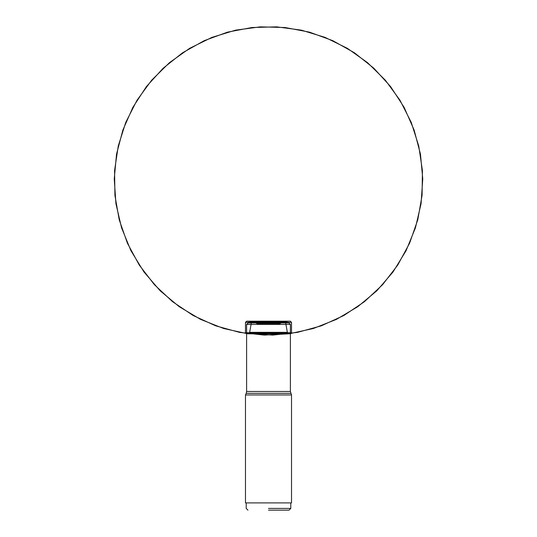 <?xml version="1.0" encoding="UTF-8"?>
<svg xmlns="http://www.w3.org/2000/svg" width="537" height="537" viewBox="0 0 537 537"><rect width="100%" height="100%" fill="white"/><g stroke="black" fill="none" stroke-linecap="round" stroke-linejoin="round"><path stroke-width="0.81" d="M286.228 321.603L251.296 321.69L285.704 321.69L285.543 322.287L251.45 322.287L285.55 322.287L287.362 332.343L288.06 333.584L290.557 333.584L245.839 333.47L291.161 333.47L291.544 332.745L245.456 332.745L245.798 333.437L245.456 332.745L291.544 332.745L291.544 322.375L290.383 321.213L246.617 321.213L290.383 321.213L248.631 321.227L250.772 321.603L246.617 321.213L245.456 322.375L246.617 321.213L288.369 321.227L286.228 321.603L251.343 321.737L286.228 321.603L288.369 321.227M245.798 333.437L291.202 333.437L245.798 333.437L272.709 335.108L297.391 332.437L321.321 325.838L343.888 315.488L364.502 301.653L382.633 284.691L397.803 265.036L409.624 243.207L417.793 219.761L422.095 195.314L422.418 170.484L418.753 145.93L411.201 122.282L399.944 100.15L385.291 80.114L367.61 62.681L347.365 48.317L325.073 37.382L301.324 30.166L276.716 26.85L251.9 27.528L227.513 32.173L204.188 40.678L182.526 52.807L163.094 68.259L146.386 86.625L132.847 107.434L122.819 130.149L116.563 154.173L114.247 178.895L115.918 203.664L121.55 227.842L130.981 250.806L143.976 271.964L160.194 290.759L179.224 306.708L200.556 319.401L223.654 328.503L247.913 333.786L289.087 333.786L247.913 333.786M248.94 333.584L249.638 332.343L251.45 322.287L249.638 332.343L248.94 333.584L288.06 333.584L248.94 333.584M285.65 321.737L251.35 321.737L251.457 322.287L251.343 321.737L285.657 321.737M245.456 322.375L245.456 332.745L245.456 322.375L291.544 322.375L245.456 322.375M291.202 333.437L290.551 333.578M278.495 324.12L258.505 324.12M257.888 323.979L279.112 323.979L281.019 323.093L255.981 323.093L257.888 323.979M281.63 322.959L255.37 322.959M248.074 322.959L288.926 322.959L248.074 322.959L246.617 324.408L290.383 324.408L246.617 324.408L246.617 391.493L290.383 391.493L290.383 324.408L288.926 322.959M268.5 510.15L289.074 510.15L268.5 510.15M268.5 508.411L290.812 508.411L268.5 508.411M268.5 502.894L246.188 502.894L268.5 502.894M291.544 502.894L245.456 502.894L291.544 502.894L291.544 394.943L245.456 394.943L245.456 502.894M245.456 394.943L291.544 394.943L290.383 391.493L246.617 391.493L246.215 393.332L290.786 393.332L246.215 393.332L245.456 394.943M287.362 332.343L249.638 332.343L287.362 332.343M246.913 321.213L290.087 321.213L248.631 321.227M289.087 333.786L313.346 328.503L336.444 319.401L357.776 306.708L376.806 290.759L393.024 271.964L406.019 250.806L415.45 227.842L421.082 203.664L422.753 178.895L420.437 154.173L414.181 130.149L404.153 107.434L390.614 86.625L373.906 68.259L354.474 52.807L332.812 40.678L309.487 32.173L285.1 27.528L260.284 26.85L235.676 30.166L211.927 37.382L189.635 48.317L169.39 62.681L151.709 80.114L137.056 100.15L125.799 122.282L118.247 145.93L114.582 170.484L114.905 195.314L119.207 219.761L127.376 243.207L139.197 265.036L154.367 284.691L172.498 301.653L193.112 315.488L215.679 325.838L239.609 332.437L264.291 335.108L289.087 333.786M289.074 510.15L290.812 508.411L290.812 502.894M247.926 510.15L246.188 508.411L246.188 502.894"/></g></svg>
